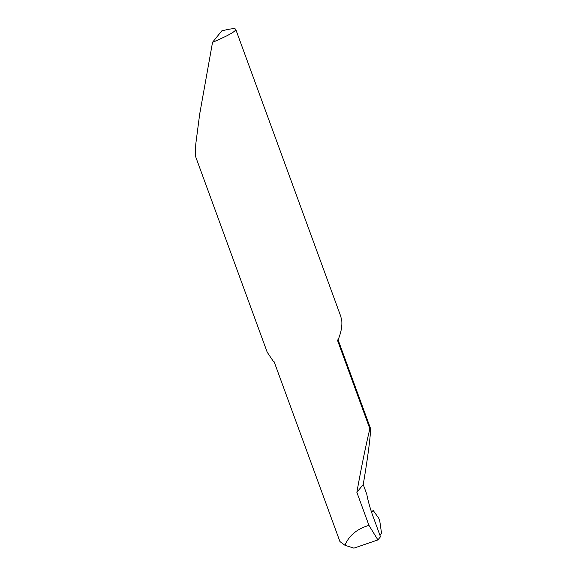 <?xml version="1.0" encoding="UTF-8"?>
<svg xmlns="http://www.w3.org/2000/svg" width="577" height="577" viewBox="0 0 577 577"><rect width="100%" height="100%" fill="white"/><g stroke="black" fill="none" stroke-linecap="round" stroke-linejoin="round"><path stroke-width="0.87" d="M212.545 42.272L199.692 114.058L195.769 144.084L195.459 156.165L267.209 352.215L273.657 361.829A40.7 4.465 -20.1 0 0 274.147 361.786L339.925 541.551L344.952 545.272C348.991 535.579 356.99 528.936 368.948 525.358L356.867 492.347C361.051 468.776 366.323 443.013 369.879 428.805L337.408 340.069A40.7 4.465 159.9 0 0 338.18 339.68C340.985 332.763 342.197 326.596 341.822 321.18L340.812 316.477L235.733 29.34A40.7 4.465 159.9 0 1 235.387 30.329A40.7 4.465 159.9 0 1 212.545 42.272L221.763 30.898A40.7 4.465 159.9 0 1 235.733 29.34M344.952 545.272L353.925 548.15L377.906 539.913L368.948 525.358M379.94 535.268L381.541 533.299L379.781 521.103L378.685 518.103L373.196 510.508L371.638 512.426M356.867 492.347L363.221 484.507L366.806 494.309A30.091 5.395 -108.9 0 0 373.067 516.48L380.481 536.74L377.906 539.913M373.196 510.508L371.437 511.813M363.221 484.507C367.823 457.936 371.148 431.899 370.405 428.156L338.057 339.745M370.405 428.156L369.879 428.805"/></g></svg>
